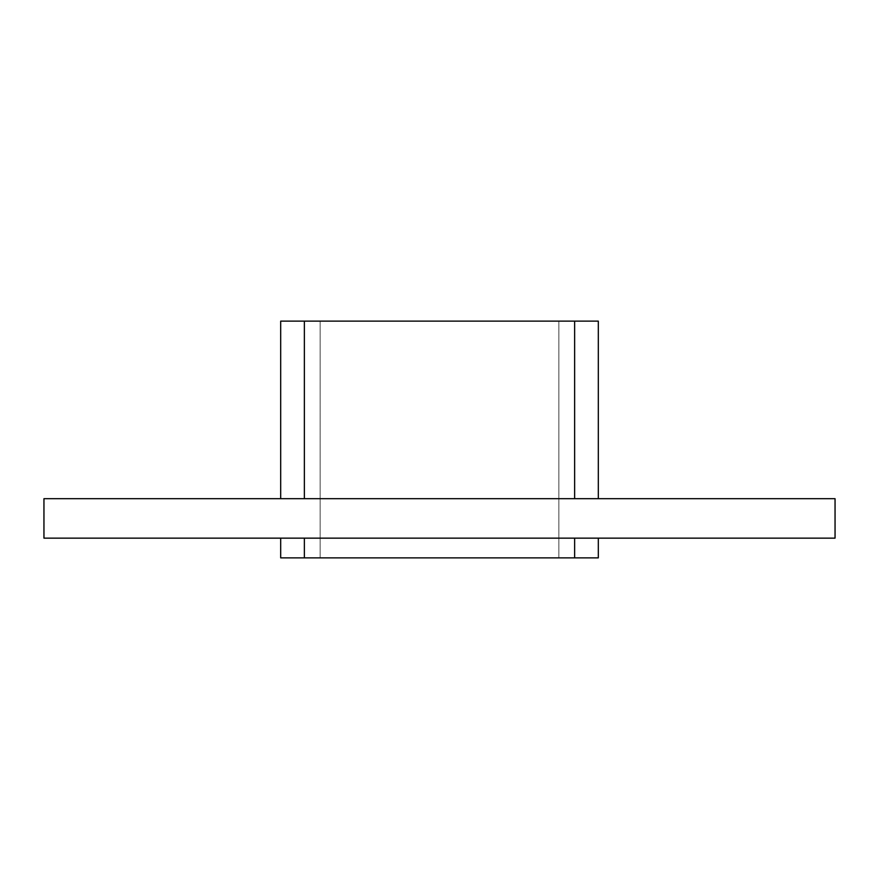 <?xml version="1.0" encoding="UTF-8"?>
<svg xmlns="http://www.w3.org/2000/svg" width="879" height="879" viewBox="0 0 879 879"><rect width="100%" height="100%" fill="white"/><g stroke="black" fill="none" stroke-linecap="round" stroke-linejoin="round"><path stroke-width="0.66" stroke-dasharray="4.39 3.3" d="M558.857 557.868L320.143 557.868L558.857 557.868L558.857 321.132L320.143 321.132L320.143 557.868L320.143 321.132L558.857 321.132L558.857 557.868L558.857 321.132L558.857 557.868L320.143 557.868L320.143 321.132L558.857 321.132L320.143 321.132L320.143 557.868L558.857 557.868M835.05 498.69L43.95 498.69L43.95 538.146L835.05 538.146L835.05 498.69M574.635 498.69L304.365 498.69L574.635 498.69L574.635 321.132L280.687 321.132L280.687 498.69L304.365 498.69L280.687 498.69M598.313 538.146L574.635 538.146L598.313 538.146L598.313 557.868L574.635 557.868L574.635 538.146L304.365 538.146L574.635 538.146M280.687 538.146L304.365 538.146L280.687 538.146L280.687 557.868L574.635 557.868M598.313 498.69L598.313 321.132L574.635 321.132M304.365 557.868L304.365 538.146M304.365 498.69L304.365 321.132"/><path stroke-width="1.32" d="M43.95 498.69L835.05 498.69L835.05 538.146L43.95 538.146L43.95 498.69M598.313 538.146L598.313 557.868L280.687 557.868L280.687 538.146M280.687 498.69L280.687 321.132L598.313 321.132L598.313 498.69M304.365 557.868L304.365 538.146M304.365 498.69L304.365 321.132M574.635 557.868L574.635 538.146M574.635 498.69L574.635 321.132"/></g></svg>
